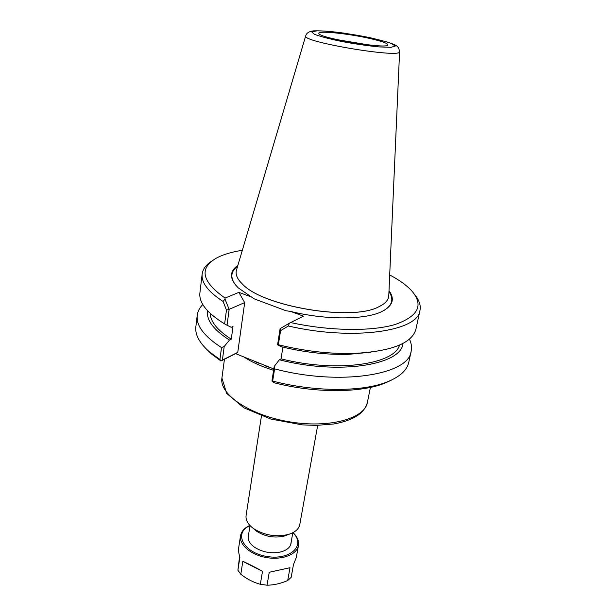 <?xml version="1.0" encoding="UTF-8"?>
<svg xmlns="http://www.w3.org/2000/svg" width="616" height="616" viewBox="0 0 616 616"><rect width="100%" height="100%" fill="white"/><g stroke="black" fill="none" stroke-linecap="round" stroke-linejoin="round"><path stroke-width="0.92" d="M273.804 368.961L235.62 353.63L220.944 361.007L211.28 353.823L209.194 351.659C199.361 342.896 194.918 334.588 195.857 326.75L197.22 315.361C197.728 311.396 199.592 307.784 202.81 304.52M206.391 349.08L211.28 353.823M282.906 347.139L281.05 358.835L279.341 359.767L274.197 366.474L272.033 380.264L272.172 381.527L274.359 382.813C315.176 393.355 361.569 392.985 385.354 382.952L391.514 380.064M317.687 425.379L299.776 524.57C298.837 529.029 295.133 532.301 288.673 534.38C276.084 537.345 264.326 535.381 253.392 528.482C247.955 524.401 245.522 520.104 246.084 515.584L261.446 415.969M287.918 534.68L284.715 535.943C274.69 538.315 265.327 536.752 256.626 531.246L254.008 529.005M229.144 309.409L225.002 299.068L223.1 301.463L226.457 310.087L229.144 309.409L227.035 325.217L224.632 323.908L226.457 310.087M212.297 260.76C206.252 264.441 202.88 268.853 202.164 273.989C201.162 282.551 208.146 291.707 223.1 301.463M202.164 273.989L199.9 292.908C198.799 302.71 207.038 313.043 224.632 323.908M229.198 309.301L244.691 302.61L238.885 292.369L225.071 298.067L225.002 299.068M225.071 298.067C201.717 281.604 198.829 268.283 216.416 258.112C223.015 254.539 231.655 251.936 242.327 250.304M288.327 326.003L289.381 323.192L280.157 328.628L280.573 330.661L288.327 326.003C353.538 341.102 418.356 331.223 419.966 310.441C420.967 305.344 419.203 300.077 414.691 294.625M289.381 323.192L303.418 316.147L290.59 311.419L286.063 310.757L254.1 298.814L238.284 287.895C229.36 278.902 229.221 271.41 237.861 265.419M389.697 274.959C399.26 279.98 406.575 285.254 411.657 290.783C423.954 305.012 418.472 316.247 395.195 324.478C371.579 331.585 329.675 331.108 290.521 322.553M280.095 328.736L277.577 344.829L278.363 344.752L280.573 330.661M278.363 344.752C304.381 351.128 329.552 354.023 353.884 353.43C391.491 351.389 412.181 343.266 415.946 329.06L419.966 310.441M244.691 302.61L237.761 352.337L222.407 360.052L224.209 346.485L229.475 340.063L231.277 339.2L233.01 326.449L231.2 327.281L227.035 325.217M238.885 292.369L251.043 296.843M389.004 290.714C395.218 299.184 392.646 306.221 381.281 311.827C364.456 319.889 325.179 320.035 290.59 311.419M277.577 344.829L281.397 346.77C304.527 352.352 326.904 354.878 348.533 354.339L370.909 352.198M272.172 381.527L272.672 381.05L274.59 368.853L274.197 366.474M409.409 339.093C411.396 343.228 411.981 347.247 411.172 351.166L408.747 362.37C407.084 370.093 400.177 376.499 388.026 381.581C363.44 391.976 314.938 392.2 272.672 381.05M411.172 351.166C409.263 374.813 339.801 386.263 274.59 368.853M222.407 360.052L220.944 361.007M237.761 352.337L235.62 353.63M224.209 346.485L221.514 347.57L219.927 359.551L221.206 360.73M219.927 359.551L209.194 351.659M221.514 347.57C204.158 336.375 196.057 325.641 197.22 315.361M399.599 51.598L388.796 295.31C388.704 299.877 385.308 303.734 378.609 306.876C351.921 321.46 262.916 306.56 242.419 284.084C237.114 278.933 235.158 274.182 236.559 269.831L305.69 35.882M369.192 38.338C382.436 41.341 388.627 43.613 387.764 45.153C385.431 49.087 319.897 38.123 318.973 33.641C316.147 30.315 346.947 33.31 369.192 38.338M368.553 44.899L337.229 39.655M207.507 310.687C206.206 320.035 213.529 329.83 229.475 340.063M210.225 313.405C210.503 321.752 217.517 330.353 231.277 339.2M281.05 358.835C336.051 372.888 394.625 364.449 399.507 345.083M279.341 359.767C338.939 375.29 401.778 364.895 402.964 343.397M248.564 534.788C247.17 539.154 249.172 543.32 254.57 547.285C262.916 552.437 271.872 553.938 281.435 551.782C287.834 549.795 291.083 546.508 291.191 541.918M298.452 545.599C297.02 554.477 282.274 560.267 266.651 557.596C251.012 555.039 238.962 544.76 240.494 535.897L238.677 547.786C238.315 550.227 238.715 553.43 239.886 557.388L237.899 570.216L240.802 574.243L242.812 561.361C247.94 563.501 254.493 566.828 262.485 571.355L260.329 584.299L267.051 585.2L269.246 572.264L290.005 567.713L287.703 580.518L291.16 577.354L293.47 564.602L296.281 557.519L298.452 545.599C299.13 541.04 297.32 536.713 293.016 532.624M269.246 572.264L290.005 567.713M287.703 580.518C280.634 583.591 273.75 585.146 267.051 585.2M242.812 561.361L262.485 571.355M260.329 584.299C253.507 582.451 246.993 579.094 240.802 574.243M237.899 570.216L239.585 556.34M243.582 356.826L249.904 360.599C256.749 364.295 264.649 367.529 273.596 370.316M370.416 387.402L367.398 402.41C364.811 418.641 329.19 428.574 289.374 421.814C249.526 415.246 219.08 394.255 221.922 378.062L224.44 359.251M383.876 310.533C392.307 305.282 394.001 298.999 388.958 291.684M237.584 266.358C230.438 271.625 229.991 278.116 236.259 285.832M240.402 281.997L242.488 284.161C262.963 306.614 351.859 321.49 378.524 306.922L381.204 305.559M317.132 30.838C327.62 30.892 345.846 33.102 363.971 36.475C375.567 38.862 384.654 41.172 391.237 43.413L395.326 46.031L391.114 47.309L379.056 46.916C367.652 45.777 355.332 43.998 342.08 41.572C329.683 38.977 320.451 36.552 314.383 34.288L311.65 31.832L317.132 30.838M305.713 35.79C300.069 41.734 403.01 58.959 399.607 51.505C398.29 45.915 397.597 45.746 388.034 42.235L370.478 37.784L344.96 33.264C332.871 31.578 323.123 30.754 315.715 30.8C310.141 30.8 306.806 32.463 305.713 35.79M292.816 532.763C306.375 544.952 290.529 560.622 266.844 556.456C243.089 552.683 233.21 532.709 250.004 525.594M269.015 367.236L265.642 366.05M254.893 361.607L258.374 363.163M367.398 402.41C364.487 413.321 353.245 420.512 333.664 423.985L316.208 425.402L302.202 424.871L270.663 419.011L243.844 407.807L226.673 393.408L221.922 378.062M250.004 525.556L248.102 537.73M292.823 532.725L290.667 544.852M284.715 535.943L288.673 534.38M256.626 531.246L253.392 528.482M348.533 354.339L353.884 353.43M385.354 382.952L388.026 381.581M242.419 284.084L239.493 280.896M378.609 306.876L382.421 304.812M240.494 535.897C241.333 531.369 244.46 527.866 249.857 525.402"/></g></svg>
